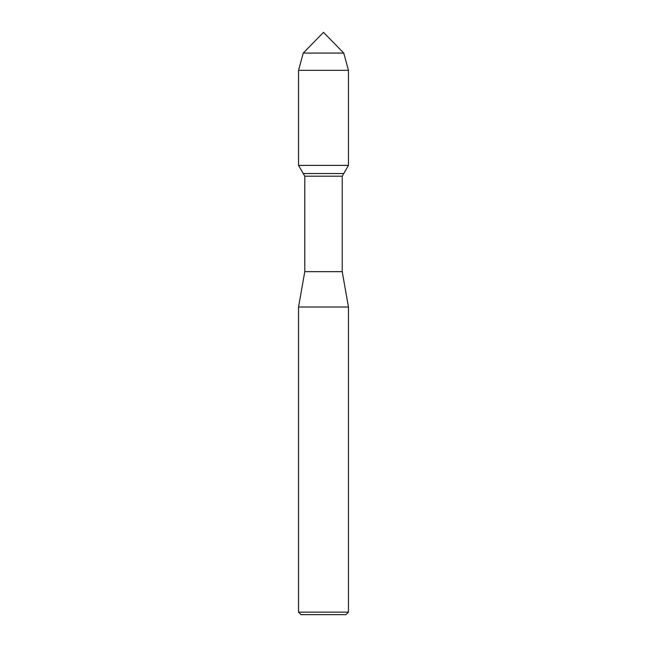 <?xml version="1.0" encoding="UTF-8"?>
<svg xmlns="http://www.w3.org/2000/svg" width="647" height="647" viewBox="0 0 647 647"><rect width="100%" height="100%" fill="white"/><g stroke="black" fill="none" stroke-linecap="round" stroke-linejoin="round"><path stroke-width="0.97" d="M303.249 53.07L323.5 32.35L343.751 53.07L303.249 53.07L343.751 53.07L348.458 70.321L298.542 70.321L303.249 53.07L298.542 70.321L298.542 165.381L348.458 165.381L348.458 70.321M304.777 271.643L304.777 176.194L342.223 176.194L342.223 271.643L304.777 271.643L298.542 307.026L348.458 307.026L342.223 271.643M298.542 307.026L298.542 612.151L301.033 614.65L345.967 614.65L348.458 612.151L348.458 307.026M298.542 612.151L348.458 612.151M304.777 176.194L303.249 173.542L343.751 173.542L342.223 176.194M303.249 173.542L298.542 165.381L303.249 173.542L343.751 173.542L348.458 165.381M298.542 165.381L298.542 70.321"/></g></svg>
